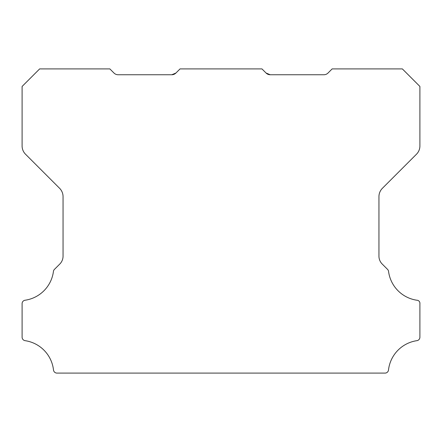<?xml version="1.0" encoding="UTF-8"?>
<svg xmlns="http://www.w3.org/2000/svg" width="442" height="442" viewBox="0 0 442 442"><rect width="100%" height="100%" fill="white"/><g stroke="black" fill="none" stroke-linecap="round" stroke-linejoin="round"><path stroke-width="0.66" d="M266.084 73.035L270.222 74.748L266.084 73.035L270.222 74.748L266.084 73.035L270.222 74.748L266.084 73.035L270.222 74.748L266.084 73.035L270.222 74.748L266.084 73.035L270.222 74.748L266.084 73.035L270.222 74.748L266.084 73.035L270.222 74.748L266.084 73.035L270.222 74.748L266.084 73.035L270.222 74.748L323.876 74.748A5.851 5.851 0 0 0 328.014 73.035L332.152 68.902L402.353 68.902L419.9 86.45L419.9 145.954A11.702 11.702 0 0 1 416.474 154.225L382.374 188.325A11.823 11.823 0 0 0 378.949 196.596L378.949 255.935A11.155 11.155 0 0 0 382.38 264.205L387.568 269.393A3.508 3.508 0 0 1 388.562 271.427A33.443 33.443 0 0 0 416.9 300.228A3.083 3.083 0 0 1 419.9 303.704L419.9 337.196A3.53 3.53 0 0 1 416.9 340.671A33.454 33.454 0 0 0 388.501 369.987A3.481 3.481 0 0 1 385.015 373.098L56.985 373.098A3.481 3.481 0 0 1 53.499 369.987A33.454 33.454 0 0 0 25.1 340.671A3.53 3.53 0 0 1 22.1 337.196L22.1 303.704A3.448 3.448 0 0 1 25.1 300.228A33.443 33.443 0 0 0 53.438 271.427A3.508 3.508 0 0 1 54.432 269.393L59.626 264.205A11.155 11.155 0 0 0 63.051 255.935L63.051 196.596A11.823 11.823 0 0 0 59.626 188.325L25.526 154.225A11.702 11.702 0 0 1 22.1 145.954L22.1 86.45L39.653 68.902L109.848 68.902L113.986 73.035A5.851 5.851 0 0 0 118.124 74.748L171.778 74.748L175.916 73.035A5.746 5.746 0 0 1 171.778 74.748L175.916 73.035L180.049 68.902L261.951 68.902L266.084 73.035A5.746 5.746 0 0 0 270.222 74.748L266.084 73.035L270.222 74.748L266.084 73.035L270.222 74.748L266.084 73.035L270.222 74.748L266.084 73.035L268.305 74.433"/></g></svg>
